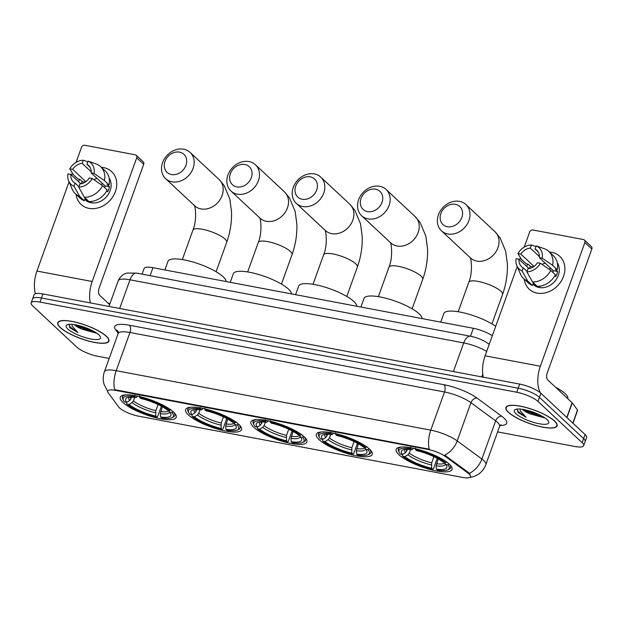 <?xml version="1.0" encoding="UTF-8"?>
<svg xmlns="http://www.w3.org/2000/svg" width="623" height="623" viewBox="0 0 623 623"><rect width="100%" height="100%" fill="white"/><g stroke="black" fill="none" stroke-linecap="round" stroke-linejoin="round"><path stroke-width="0.93" d="M173.474 412.044A29.717 7.795 -160.2 0 0 143.204 397.49A29.717 7.795 -160.2 0 0 120.27 397.201A29.717 7.795 -160.2 0 0 122.988 402.497A29.717 7.795 -160.2 0 0 153.258 417.052A29.717 7.795 -160.2 0 0 176.192 417.34A29.717 7.795 -160.2 0 0 173.474 412.044M369.501 449.113A29.717 7.795 -160.2 0 0 339.231 434.558A29.717 7.795 -160.2 0 0 316.297 434.27A29.717 7.795 -160.2 0 0 319.015 439.565A29.717 7.795 -160.2 0 0 349.285 454.12A29.717 7.795 -160.2 0 0 372.219 454.401A29.717 7.795 -160.2 0 0 369.501 449.113M304.156 436.754A29.717 7.795 -160.2 0 0 273.894 422.199A29.717 7.795 -160.2 0 0 250.952 421.911A29.717 7.795 -160.2 0 0 253.678 427.207A29.717 7.795 -160.2 0 0 283.94 441.762A29.717 7.795 -160.2 0 0 306.882 442.05A29.717 7.795 -160.2 0 0 304.156 436.754M238.819 424.395A29.717 7.795 -160.2 0 0 208.549 409.841A29.717 7.795 -160.2 0 0 185.615 409.56A29.717 7.795 -160.2 0 0 188.333 414.856A29.717 7.795 -160.2 0 0 218.603 429.411A29.717 7.795 -160.2 0 0 241.537 429.691A29.717 7.795 -160.2 0 0 238.819 424.395M449.323 464.205A29.717 7.795 -160.2 0 0 419.053 449.65A29.717 7.795 -160.2 0 0 396.119 449.362A29.717 7.795 -160.2 0 0 398.837 454.658A29.717 7.795 -160.2 0 0 429.107 469.212A29.717 7.795 -160.2 0 0 452.041 469.493A29.717 7.795 -160.2 0 0 449.323 464.205M469.072 473.994A15.139 3.972 -160.2 0 0 467.787 472.943L445.647 456.636A15.139 3.972 -160.2 0 0 427.799 449.401L115.699 390.387A15.139 3.972 -160.2 0 0 107.732 391.119A15.139 3.972 -160.2 0 0 108.223 392.833L118.611 406.912A15.139 3.972 -160.2 0 0 138.633 416.187L462.492 477.42A15.139 3.972 -160.2 0 0 470.458 476.688A15.139 3.972 -160.2 0 0 469.072 473.994M142.067 274.143L144.092 268.529A16.821 4.408 19.8 0 1 152.947 267.711L473.348 328.298A16.821 4.408 19.8 0 1 492.318 335.735M554.595 421.031A27.194 7.133 -160.2 0 0 526.894 407.715A27.194 7.133 -160.2 0 0 505.907 407.45A27.194 7.133 -160.2 0 0 508.399 412.294A27.194 7.133 -160.2 0 0 536.099 425.61A27.194 7.133 -160.2 0 0 557.087 425.875A27.194 7.133 -160.2 0 0 554.595 421.031M106.44 336.288A27.194 7.133 -160.2 0 0 78.739 322.971A27.194 7.133 -160.2 0 0 57.752 322.706A27.194 7.133 -160.2 0 0 60.244 327.558A27.194 7.133 -160.2 0 0 87.936 340.874A27.194 7.133 -160.2 0 0 108.924 341.131A27.194 7.133 -160.2 0 0 106.44 336.288M115.699 390.387L115.878 389.889L114.663 389.718A19.625 9.867 -79.3 0 1 116.197 370.685L430.766 430.158A22.428 5.88 19.8 0 1 457.204 440.882A19.625 14.204 126.4 0 1 444.705 455.164L468.06 472.203L470.007 474.422M497.613 431.895L574.827 446.489A16.821 4.408 -160.2 0 0 583.689 445.679L586.617 437.533A16.821 4.408 -160.2 0 0 585.083 434.535L540.928 393.3A16.821 4.408 -160.2 0 0 519.675 384.087L42.94 293.947L41.476 298.02A16.821 4.408 -160.2 0 0 32.614 298.83A16.821 4.408 -160.2 0 1 41.476 298.02L518.204 388.16L41.476 298.02L40.004 302.093A16.821 4.408 -160.2 0 0 31.15 302.903A16.821 4.408 -160.2 0 0 32.692 305.901L76.839 347.136A16.821 4.408 -160.2 0 0 98.099 356.348L109.189 358.443M540.928 393.3L539.463 397.373A16.821 4.408 -160.2 0 0 518.204 388.16A16.821 4.408 -160.2 0 1 539.463 397.373L583.611 438.608L539.463 397.373L537.999 401.446A16.821 4.408 -160.2 0 0 516.74 392.233L40.004 302.093M585.153 441.606A16.821 4.408 -160.2 0 0 583.611 438.608A16.821 4.408 -160.2 0 1 585.153 441.606M115.878 389.889L429.224 449.199A19.625 9.867 100.7 0 1 430.766 430.158L444.51 391.976L129.95 332.495A22.428 5.88 -160.2 0 0 118.136 333.585L118.284 331.529M583.689 445.679A16.821 4.408 -160.2 0 0 582.147 442.68L537.999 401.446M42.94 293.947A16.821 4.408 -160.2 0 0 34.086 294.757L31.15 302.903M508.641 412.34A26.914 7.055 -160.2 0 0 536.045 425.525A26.914 7.055 -160.2 0 0 556.822 425.782A26.914 7.055 -160.2 0 0 554.361 420.984A26.914 7.055 -160.2 0 0 526.949 407.8A26.914 7.055 -160.2 0 0 506.172 407.543A26.914 7.055 -160.2 0 0 508.641 412.34M567.771 398.665L567.771 398.673A28.035 7.351 -160.2 0 0 565.209 393.674A28.035 7.351 -160.2 0 0 555.654 387.35M522.347 409.319A12.67 3.325 -160.2 0 0 522.565 409.537A12.67 3.325 -160.2 0 0 530.243 413.945L523.748 409.552M517.098 409.077L518.032 412.418L526.092 417.324L520.345 410.946L520.065 409.062M547.025 419.598A18.277 4.789 -160.2 0 0 530.765 411.351A18.277 4.789 -160.2 0 0 515.385 409.475A18.277 4.789 -160.2 0 0 515.969 413.727A18.277 4.789 -160.2 0 0 536.894 423.274A18.277 4.789 -160.2 0 0 548.489 421.397A18.277 4.789 -160.2 0 0 547.025 419.598M530.243 413.945L544.798 417.947M526.092 417.324L518.305 411.663L516.942 409.327M542.049 416.156L533.195 413.142L527.689 410.448M544.229 417.465L532.906 413.952L524.994 409.802M551.83 252.377A22.428 18.472 133 0 1 563.55 276.347A22.428 18.472 133 0 1 537.166 293.106A22.428 18.472 133 0 1 524.239 279.143A22.428 18.472 133 0 0 529.192 289.134L529.192 289.134A22.428 18.472 133 0 0 537.166 293.106A22.428 18.472 133 0 0 561.253 281.09A22.428 18.472 133 0 0 559.812 256.349L559.812 256.349A22.428 18.472 133 0 0 551.83 252.377A22.428 18.472 133 0 0 549.502 252.097A22.428 18.472 133 0 1 551.83 252.377M540.414 392.848A22.428 11.276 -79.3 0 1 540.336 366.246L584.88 242.534A2.804 2.313 -47 0 0 584.413 240.034A2.804 2.313 -47 0 0 583.416 239.536L532.93 229.988A2.804 2.313 -47 0 0 529.636 232.083L524.216 247.136M483.253 377.203A22.428 11.276 -79.3 0 1 485.091 355.803L517.215 266.574M526.653 266.348A22.428 18.472 133 0 1 527.915 264.121A22.428 18.472 133 0 0 526.653 266.348M519.652 259.807L520.423 257.665M584.413 240.034L591.383 246.544A2.804 2.313 133 0 1 591.85 249.044L547.313 372.756A5.607 2.819 100.7 0 0 547.804 380.022L572.101 402.715A2.804 0.732 19.8 0 1 572.264 402.894L577.521 410.02A2.804 0.732 19.8 0 1 577.614 410.339L572.973 423.227M538.147 251.863L535.095 249.013A11.214 9.236 133 0 1 536.816 250.22A11.214 9.236 133 0 1 539.3 257.618L553.247 270.639A11.214 9.236 -47 0 1 552.897 272.415M550.755 270.413L540.398 263.264L537.47 262.711A11.214 9.236 133 0 1 527.993 268.731L526.871 271.862L532.533 281.985L537.182 286.331A18.503 15.24 133 0 0 555.397 274.751L550.755 270.413A18.503 15.24 133 0 1 532.533 281.985M557.32 262.906A16.26 13.395 133 0 1 555.747 280.132A16.26 13.395 133 0 1 539.183 287.507A16.26 13.395 133 0 1 533.397 284.625L532.883 284.143M536.808 285.98A16.26 13.395 133 0 1 535.484 285.536L533.163 283.364L532.424 285.427A18.503 15.24 133 0 1 528.148 282.795L523.507 278.45A18.503 15.24 133 0 1 520.478 274.128L516.825 265.663A14.578 12.008 133 0 1 516.093 258.67L519.021 259.223L529.052 268.591M529.41 268.521A16.26 13.395 133 0 1 530.414 266.325L528.094 264.152L526.162 263.786L521.513 259.448L517.931 253.577A14.578 12.008 133 0 1 531.458 244.979L530.329 248.11L539.37 256.551M527.042 271.387L523.234 267.828L522.105 270.958L527.774 281.09L532.424 285.427M527.774 281.09A18.503 15.24 133 0 1 523.507 278.45M540.398 263.264A14.578 12.008 133 0 1 526.871 271.862M522.105 270.958A14.578 12.008 133 0 1 516.825 265.663M535.975 246.552L531.458 244.979M523.234 267.828A11.214 9.236 133 0 1 521.506 266.613A11.214 9.236 133 0 1 519.021 259.223M534.012 266.41L520.859 254.129L517.931 253.577M520.859 254.129A11.214 9.236 133 0 1 530.329 248.11M554.875 275.701L555.794 276.557A16.26 13.395 133 0 0 557.624 271.464L555.303 269.3L557.235 269.666L552.585 265.32L542.228 258.171L539.3 257.618M538.428 286.307A16.26 13.395 133 0 0 540.25 286.432L539.954 286.159M535.095 249.013L536.224 245.883L544.494 248.772A18.503 15.24 133 0 1 548.762 251.404L553.411 255.749A18.503 15.24 133 0 1 557.235 269.666M548.762 251.404A18.503 15.24 133 0 1 552.585 265.32M536.224 245.883A14.578 12.008 133 0 1 542.228 258.171M542.002 264.37A11.214 9.236 133 0 1 545.304 263.225M549.011 269.206A14.018 11.549 133 0 1 550.864 268.412M557.624 271.464L553.247 270.639M535.702 284.945L535.484 285.536M533.335 266.878L530.414 266.325M60.478 327.597A26.914 7.055 -160.2 0 0 87.89 340.781A26.914 7.055 -160.2 0 0 108.667 341.038A26.914 7.055 -160.2 0 0 106.198 336.241A26.914 7.055 -160.2 0 0 78.786 323.064A26.914 7.055 -160.2 0 0 58.017 322.807A26.914 7.055 -160.2 0 0 60.478 327.597M74.184 324.583A12.67 3.325 -160.2 0 0 74.41 324.793A12.67 3.325 -160.2 0 0 82.088 329.201L75.593 324.817M68.935 324.334L69.877 327.675L77.937 332.581L72.182 326.211L71.902 324.318M98.862 334.855A18.277 4.789 -160.2 0 0 82.61 326.616A18.277 4.789 -160.2 0 0 67.229 324.739A18.277 4.789 -160.2 0 0 67.814 328.983A18.277 4.789 -160.2 0 0 88.731 338.53A18.277 4.789 -160.2 0 0 100.334 336.654A18.277 4.789 -160.2 0 0 98.862 334.855M82.088 329.201L96.643 333.212M109.889 303.915A28.035 7.351 -160.2 0 0 107.491 302.614M77.937 332.581L70.15 326.919L68.787 324.583M93.894 331.413L85.04 328.399L79.534 325.712M96.074 332.729L84.744 329.209L76.831 325.066M455.39 204.297A12.335 10.163 -47 0 0 440.874 213.518A12.335 10.163 -47 0 0 447.322 226.702A12.335 10.163 -47 0 0 461.83 217.482A12.335 10.163 -47 0 0 455.39 204.297M447.812 233.96A17.942 14.781 133 0 1 441.427 230.783A17.942 14.781 133 0 1 440.274 210.995A17.942 14.781 133 0 1 459.54 201.377A17.942 14.781 133 0 1 465.926 204.554A17.942 14.781 133 0 1 467.086 224.342A17.942 14.781 133 0 1 447.812 233.96M402.575 454.502L400.371 454.081A26.688 7.001 -160.2 0 1 399.265 452.516A26.688 7.001 -160.2 0 1 410.697 448.708L411.772 449.713A24.11 6.323 -160.2 0 0 402.832 449.954A24.11 6.323 -160.2 0 0 402.575 454.502L405.589 452.602L407.512 449.331M437.253 458.349L433.53 468.667L432.697 469.251A26.688 7.001 -160.2 0 1 402.699 456.254L402.326 454.447M401.5 447.026A27.809 7.289 -160.2 0 0 398.276 448.988A27.809 7.289 -160.2 0 0 398.595 451.208L399.265 452.516M410.697 448.708L410.596 447.252M415.362 448.155L415.463 449.604A26.688 7.001 -160.2 0 1 445.461 462.609L446.784 461.768M402.699 456.254L404.903 456.667A24.11 6.323 -160.2 0 0 431.622 468.247L432.697 469.251M445.461 462.609L443.257 462.188A24.11 6.323 -160.2 0 0 416.538 450.608L415.463 449.604M431.622 468.247L431.7 462.827L433.912 456.667M410.541 449.549L409.264 453.1L407.909 454.774L404.903 456.667M413.672 448.396L411.772 449.713M495.713 326.304A30.839 8.083 -160.2 0 0 464.587 313.058A30.839 8.083 -160.2 0 0 443.817 313.556L440.734 322.13M438.203 458.878L436.155 465.848L436.388 469.15L437.463 470.155A26.688 7.001 -160.2 0 0 447.602 469.921L448.957 469.345A27.809 7.289 -160.2 0 0 450.616 467.834A27.809 7.289 -160.2 0 0 449.385 464.26M449.113 463.94L447.789 464.774A26.688 7.001 -160.2 0 1 447.602 469.921M436.388 469.15A24.11 6.323 -160.2 0 0 446.496 465.677A24.11 6.323 -160.2 0 0 445.585 464.361L447.789 464.774M445.585 464.361L444.635 462.453M375.568 189.205A12.335 10.163 -47 0 0 361.052 198.426A12.335 10.163 -47 0 0 367.5 211.61A12.335 10.163 -47 0 0 382.008 202.389A12.335 10.163 -47 0 0 375.568 189.205M367.991 218.868A17.942 14.781 133 0 1 361.613 215.69A17.942 14.781 133 0 1 360.452 195.902A17.942 14.781 133 0 1 379.719 186.285A17.942 14.781 133 0 1 386.104 189.462A17.942 14.781 133 0 1 387.265 209.25A17.942 14.781 133 0 1 367.991 218.868M322.761 439.402L320.557 438.989A26.688 7.001 -160.2 0 1 319.451 437.424A26.688 7.001 -160.2 0 1 330.875 433.616L331.958 434.62A24.11 6.323 -160.2 0 0 323.01 434.862A24.11 6.323 -160.2 0 0 322.761 439.402L325.767 437.51L327.69 434.239M422.16 318.618A30.839 8.083 -160.2 0 0 419.209 313.867A30.839 8.083 -160.2 0 0 387.802 298.76A30.839 8.083 -160.2 0 0 363.996 298.464L360.912 307.038M357.431 443.257L353.708 453.575L352.875 454.159A26.688 7.001 -160.2 0 1 322.878 441.162L322.504 439.355M321.678 431.926A27.809 7.289 -160.2 0 0 318.462 433.896A27.809 7.289 -160.2 0 0 318.774 436.116L319.451 437.424M330.875 433.616L330.782 432.16M335.54 433.055L335.641 434.511A26.688 7.001 -160.2 0 1 365.639 447.516L366.963 446.675M322.878 441.162L325.081 441.575A24.11 6.323 -160.2 0 0 351.8 453.155L352.875 454.159M365.639 447.516L363.435 447.096A24.11 6.323 -160.2 0 0 336.716 435.516L335.641 434.511M351.8 453.155L351.878 447.735L354.098 441.575M330.72 434.457L329.442 438.008L328.087 439.674L325.081 441.575M333.85 433.297L331.958 434.62M358.389 443.778L356.333 450.756L356.566 454.058L357.641 455.063A26.688 7.001 -160.2 0 0 367.78 454.829L369.135 454.245A27.809 7.289 -160.2 0 0 370.794 452.742A27.809 7.289 -160.2 0 0 369.564 449.167M369.291 448.848L367.967 449.681A26.688 7.001 -160.2 0 1 367.78 454.829M356.566 454.058A24.11 6.323 -160.2 0 0 366.674 450.577A24.11 6.323 -160.2 0 0 365.763 449.269L367.967 449.681M365.763 449.269L364.821 447.361M310.223 176.846A12.335 10.163 -47 0 0 295.715 186.067A12.335 10.163 -47 0 0 302.155 199.251A12.335 10.163 -47 0 0 316.671 190.031A12.335 10.163 -47 0 0 310.223 176.846M302.646 206.509A17.942 14.781 133 0 1 296.268 203.332A17.942 14.781 133 0 1 295.107 183.544A17.942 14.781 133 0 1 314.381 173.926A17.942 14.781 133 0 1 320.759 177.111A17.942 14.781 133 0 1 321.92 196.899A17.942 14.781 133 0 1 302.646 206.509M257.416 427.051L255.212 426.63A26.688 7.001 -160.2 0 1 254.106 425.065A26.688 7.001 -160.2 0 1 265.538 421.257L266.613 422.262A24.11 6.323 -160.2 0 0 257.665 422.503A24.11 6.323 -160.2 0 0 257.416 427.051L260.422 425.151L262.353 421.88M356.815 306.267A30.839 8.083 -160.2 0 0 353.864 301.509A30.839 8.083 -160.2 0 0 322.457 286.409A30.839 8.083 -160.2 0 0 298.658 286.113L295.567 294.679M292.086 430.898L288.371 441.224L287.538 441.8A26.688 7.001 -160.2 0 1 257.533 428.803L257.159 427.004M256.341 419.575A27.809 7.289 -160.2 0 0 253.117 421.545A27.809 7.289 -160.2 0 0 253.429 423.757L254.106 425.065M265.538 421.257L265.437 419.801M270.195 420.704L270.296 422.16A26.688 7.001 -160.2 0 1 300.302 435.158L301.625 434.324M257.533 428.803L259.736 429.224A24.11 6.323 -160.2 0 0 286.463 440.796L287.538 441.8M300.302 435.158L298.098 434.745A24.11 6.323 -160.2 0 0 271.371 423.165L270.296 422.16M286.463 440.796L286.533 435.376L288.753 429.216M265.375 422.098L264.097 425.657L262.75 427.323L259.736 429.224M268.505 420.946L266.613 422.262M293.044 431.428L290.996 438.397L291.221 441.699L292.296 442.704A26.688 7.001 -160.2 0 0 302.443 442.47L303.798 441.894A27.809 7.289 -160.2 0 0 305.449 440.383A27.809 7.289 -160.2 0 0 304.226 436.816M303.946 436.489L302.622 437.33A26.688 7.001 -160.2 0 1 302.443 442.47M291.221 441.699A24.11 6.323 -160.2 0 0 301.33 438.226A24.11 6.323 -160.2 0 0 300.418 436.91L302.622 437.33M300.418 436.91L299.476 435.002M244.878 164.495A12.335 10.163 -47 0 0 230.37 173.716A12.335 10.163 -47 0 0 236.818 186.892A12.335 10.163 -47 0 0 251.326 177.68A12.335 10.163 -47 0 0 244.878 164.495M237.308 194.158A17.942 14.781 133 0 1 230.923 190.981A17.942 14.781 133 0 1 229.762 171.185A17.942 14.781 133 0 1 249.036 161.575A17.942 14.781 133 0 1 255.422 164.752A17.942 14.781 133 0 1 256.575 184.54A17.942 14.781 133 0 1 237.308 194.158M192.071 414.692L189.867 414.279A26.688 7.001 -160.2 0 1 188.761 412.714A26.688 7.001 -160.2 0 1 200.193 408.898L201.268 409.903A24.11 6.323 -160.2 0 0 192.328 410.152A24.11 6.323 -160.2 0 0 192.071 414.692L195.077 412.8L197.008 409.529M291.478 293.908A30.839 8.083 -160.2 0 0 288.527 289.15A30.839 8.083 -160.2 0 0 257.112 274.05A30.839 8.083 -160.2 0 0 233.314 273.754L230.23 282.328M226.741 418.539L223.026 428.865L222.193 429.449A26.688 7.001 -160.2 0 1 192.196 416.444L191.822 414.645M190.996 407.216A27.809 7.289 -160.2 0 0 187.772 409.186A27.809 7.289 -160.2 0 0 188.084 411.406L188.761 412.714M200.193 408.898L200.092 407.45M204.858 408.345L204.959 409.802A26.688 7.001 -160.2 0 1 234.957 422.807L236.281 421.966M192.196 416.444L194.399 416.865A24.11 6.323 -160.2 0 0 221.118 428.445L222.193 429.449M234.957 422.807L232.753 422.386A24.11 6.323 -160.2 0 0 206.034 410.806L204.959 409.802M221.118 428.445L221.188 423.025L223.408 416.857M200.038 409.747L198.753 413.298L197.405 414.965L194.399 416.865M203.16 408.587L201.268 409.903M227.699 419.069L225.651 426.046L225.876 429.348L226.959 430.353A26.688 7.001 -160.2 0 0 237.098 430.119L238.453 429.535A27.809 7.289 -160.2 0 0 240.112 428.032A27.809 7.289 -160.2 0 0 238.882 424.458M238.609 424.138L237.277 424.972A26.688 7.001 -160.2 0 1 237.098 430.119M225.876 429.348A24.11 6.323 -160.2 0 0 235.992 425.867A24.11 6.323 -160.2 0 0 235.073 424.559L237.277 424.972M235.073 424.559L234.131 422.651M179.541 152.137A12.335 10.163 -47 0 0 165.025 161.357A12.335 10.163 -47 0 0 171.473 174.541A12.335 10.163 -47 0 0 185.981 165.321A12.335 10.163 -47 0 0 179.541 152.137M171.964 181.799A17.942 14.781 133 0 1 165.578 178.622A17.942 14.781 133 0 1 164.425 158.834A17.942 14.781 133 0 1 183.692 149.216A17.942 14.781 133 0 1 190.077 152.394A17.942 14.781 133 0 1 191.238 172.189A17.942 14.781 133 0 1 171.964 181.799M126.734 402.341L124.53 401.921A26.688 7.001 -160.2 0 1 123.424 400.355A26.688 7.001 -160.2 0 1 134.848 396.547L135.931 397.552A24.11 6.323 -160.2 0 0 126.983 397.793A24.11 6.323 -160.2 0 0 126.734 402.341L129.74 400.441L131.663 397.17M226.133 281.557A30.839 8.083 -160.2 0 0 223.182 276.799A30.839 8.083 -160.2 0 0 191.775 261.691A30.839 8.083 -160.2 0 0 167.969 261.395L164.885 269.969M161.404 406.188L157.681 416.514L156.848 417.091A26.688 7.001 -160.2 0 1 126.851 404.093L126.477 402.294M125.651 394.865A27.809 7.289 -160.2 0 0 122.435 396.828A27.809 7.289 -160.2 0 0 122.747 399.047L123.424 400.355M134.848 396.547L134.755 395.091M139.513 395.994L139.614 397.451A26.688 7.001 -160.2 0 1 169.612 410.448L170.936 409.607M126.851 404.093L129.054 404.506A24.11 6.323 -160.2 0 0 155.773 416.086L156.848 417.091M169.612 410.448L167.408 410.027A24.11 6.323 -160.2 0 0 140.689 398.455L139.614 397.451M155.773 416.086L155.851 410.666L158.071 404.506M134.693 397.388L133.415 400.947L132.06 402.614L129.054 404.506M137.823 396.236L135.931 397.552M162.362 406.718L160.306 413.688L160.539 416.989L161.614 417.994A26.688 7.001 -160.2 0 0 171.753 417.76L173.108 417.184A27.809 7.289 -160.2 0 0 174.767 415.673A27.809 7.289 -160.2 0 0 173.537 412.107M173.264 411.78L171.94 412.621A26.688 7.001 -160.2 0 1 171.753 417.76M160.539 416.989A24.11 6.323 -160.2 0 0 170.647 413.516A24.11 6.323 -160.2 0 0 169.736 412.2L171.94 412.621M169.736 412.2L168.794 410.292M103.675 167.642A22.428 18.472 133 0 1 115.395 191.604A22.428 18.472 133 0 1 89.011 208.37A22.428 18.472 133 0 1 76.084 194.399A22.428 18.472 133 0 0 81.029 204.391L81.029 204.391A22.428 18.472 133 0 0 89.011 208.37A22.428 18.472 133 0 0 113.098 196.346A22.428 18.472 133 0 0 111.649 171.613L111.649 171.613A22.428 18.472 133 0 0 103.675 167.642A22.428 18.472 133 0 0 101.339 167.353A22.428 18.472 133 0 1 103.675 167.642M90.343 302.91A22.428 11.276 -79.3 0 1 92.181 281.503L136.725 157.79A2.804 2.313 -47 0 0 136.25 155.291A2.804 2.313 -47 0 0 135.253 154.792L84.775 145.252A2.804 2.313 -47 0 0 81.473 147.347L76.061 162.393M35.418 293.721A22.428 11.276 -79.3 0 1 36.936 271.06L69.06 181.83M78.498 181.605A22.428 18.472 133 0 1 79.76 179.377A22.428 18.472 133 0 0 78.498 181.605M71.497 175.071L72.268 172.921M136.25 155.291L143.228 161.801A2.804 2.313 133 0 1 143.695 164.301L99.15 288.021A5.607 2.819 100.7 0 0 99.641 295.279L109.64 304.616M89.985 167.12L86.94 164.27A11.214 9.236 133 0 1 88.661 165.484A11.214 9.236 133 0 1 91.145 172.875L105.085 185.895A11.214 9.236 -47 0 1 104.734 187.671M102.593 185.67L92.243 178.521L89.315 177.968A11.214 9.236 133 0 1 79.837 183.987L78.708 187.118L84.378 197.25L89.027 201.587A18.503 15.24 133 0 0 107.242 190.015L102.593 185.67A18.503 15.24 133 0 1 84.378 197.25M109.165 178.17A16.26 13.395 133 0 1 107.584 195.388A16.26 13.395 133 0 1 91.028 202.763A16.26 13.395 133 0 1 85.242 199.89L84.728 199.407M88.653 201.237A16.26 13.395 133 0 1 87.329 200.793L85.008 198.62L84.261 200.684A18.503 15.24 133 0 1 79.993 198.052L75.344 193.714A18.503 15.24 133 0 1 72.315 189.384L68.67 180.927A14.578 12.008 133 0 1 67.938 173.926L70.866 174.479L80.897 183.847M81.255 183.777A16.26 13.395 133 0 1 82.259 181.581L79.939 179.408L78.007 179.05L73.358 174.705L69.768 168.833A14.578 12.008 133 0 1 83.303 160.236L82.174 163.366L91.207 171.808M78.88 186.643L75.072 183.084L73.95 186.215L79.619 196.346L84.261 200.684M79.619 196.346A18.503 15.24 133 0 1 75.344 193.714M92.243 178.521A14.578 12.008 133 0 1 78.708 187.118M73.95 186.215A14.578 12.008 133 0 1 68.67 180.927M87.82 161.816L83.303 160.236M75.072 183.084A11.214 9.236 133 0 1 73.35 181.877A11.214 9.236 133 0 1 70.866 174.479M85.849 181.675L72.696 169.386L69.768 168.833M72.696 169.386A11.214 9.236 133 0 1 82.174 163.366M106.72 190.965L107.639 191.822A16.26 13.395 133 0 0 109.469 186.729L107.148 184.556L109.072 184.922L104.43 180.584L94.073 173.428L91.145 172.875M90.265 201.572A16.26 13.395 133 0 0 92.095 201.696L91.799 201.416M86.94 164.27L88.061 161.139L96.339 164.036A18.503 15.24 133 0 1 100.607 166.668L105.256 171.006A18.503 15.24 133 0 1 109.072 184.922M100.607 166.668A18.503 15.24 133 0 1 104.43 180.584M88.061 161.139A14.578 12.008 133 0 1 94.073 173.428M93.847 179.634A11.214 9.236 133 0 1 97.149 178.482M100.848 184.47A14.018 11.549 133 0 1 102.702 183.676M109.469 186.729L105.085 185.895M87.539 200.201L87.329 200.793M85.18 182.134L82.259 181.581M467.787 472.943L468.06 472.203M427.799 449.401L427.978 448.903M445.647 456.636L445.912 455.896M470.49 336.241L473.348 328.298M150.088 275.654L152.947 267.711M477.07 398.12A5.607 4.057 -53.6 0 0 470.949 402.699L457.204 440.882L481.883 459.05A22.428 5.88 19.8 0 1 483.783 460.615A22.428 5.88 19.8 0 1 485.839 464.61L499.584 426.42A22.428 5.88 -160.2 0 0 497.528 422.425A22.428 5.88 -160.2 0 0 495.628 420.868L470.949 402.699A22.428 5.88 -160.2 0 0 444.51 391.976A5.607 2.819 100.7 0 0 444.02 384.718A28.035 7.351 19.8 0 1 477.07 398.12L501.749 416.281A28.035 7.351 19.8 0 1 500.09 425.486M469.283 473.371A19.625 14.204 126.4 0 0 481.883 459.05L495.628 420.868A5.607 4.057 -53.6 0 1 501.749 416.281M107.732 391.119A19.625 17.631 143.6 0 1 107.156 390.38L104.134 384.453C102.834 380.209 102.92 375.981 104.391 371.767A22.428 5.88 19.8 0 1 116.197 370.685L129.95 332.495A5.607 2.819 100.7 0 0 129.459 325.237L444.02 384.718M118.222 333.321L115.605 329.769A28.035 7.351 19.8 0 1 129.459 325.237M582.147 442.68L585.083 434.535M516.74 392.233L519.675 384.087M118.183 331.405A5.607 5.039 -36.4 0 0 115.605 329.769M482.763 374.189L481.774 376.923M486.688 351.38A22.428 5.88 -160.2 0 0 463.722 342.915L453.404 371.557M136.717 273.131A11.214 5.638 100.7 0 0 129.989 279.805A22.428 5.88 -160.2 0 0 118.175 280.887C121.072 274.377 126.095 273.232 127.154 273.045L136.717 273.131L470.451 336.233A11.214 5.638 100.7 0 0 463.722 342.915L129.989 279.805L119.671 308.455M470.451 336.233C477.132 337.573 483.059 340.026 488.237 343.584A11.214 8.115 126.4 0 1 489.18 344.449M485.091 355.803L540.336 366.246M566.79 417.457L572.101 402.715M591.85 249.044L584.88 242.534M572.264 402.894L566.961 417.612M572.817 423.087L577.521 410.02M458.185 311.741L468.784 282.289A17.942 4.704 19.8 0 1 478.23 281.425A17.942 4.704 19.8 0 1 500.908 291.245A17.942 4.704 19.8 0 1 502.551 294.445C506.071 284.524 507.683 274.393 507.379 264.051L505.674 251.225L500.004 237.721L494.974 231.686L465.926 204.554M441.427 230.783L470.474 257.914A17.942 14.781 -47 0 0 476.86 261.092A17.942 14.781 -47 0 0 496.126 251.474A17.942 14.781 -47 0 0 494.974 231.686M406.032 449.347A20.746 5.443 -160.2 0 0 406.936 450.935M407.909 454.774A21.571 5.654 -160.2 0 0 431.389 464.945M404.802 449.456A21.571 5.654 -160.2 0 0 405.589 452.602M409.264 453.1A20.746 5.443 -160.2 0 0 431.7 462.827M436.155 465.848A21.571 5.654 -160.2 0 0 445.289 463.769M436.458 463.73A20.746 5.443 -160.2 0 0 444.814 462.803M378.363 296.649L388.962 267.197A17.942 4.704 19.8 0 1 398.409 266.325A17.942 4.704 19.8 0 1 421.086 276.153A17.942 4.704 19.8 0 1 422.729 279.353C426.249 269.424 427.861 259.3 427.557 248.959L425.852 236.133L420.182 222.629L415.152 216.594L386.104 189.462M361.613 215.69L390.652 242.814A17.942 14.781 -47 0 0 397.038 245.999A17.942 14.781 -47 0 0 416.304 236.382A17.942 14.781 -47 0 0 415.152 216.594M326.211 434.254A20.746 5.443 -160.2 0 0 327.114 435.843M328.087 439.674A21.571 5.654 -160.2 0 0 351.574 449.853M324.988 434.363A21.571 5.654 -160.2 0 0 325.767 437.51M329.442 438.008A20.746 5.443 -160.2 0 0 351.878 447.735M356.333 450.756A21.571 5.654 -160.2 0 0 365.467 448.677M356.636 448.63A20.746 5.443 -160.2 0 0 364.992 447.711M313.019 284.29L323.625 254.838A17.942 4.704 19.8 0 1 333.071 253.974A17.942 4.704 19.8 0 1 355.741 263.802A17.942 4.704 19.8 0 1 357.384 266.994C360.904 257.073 362.516 246.942 362.22 236.608L360.507 223.774L354.845 210.27L349.807 204.235L320.759 177.111M296.268 203.332L325.315 230.463A17.942 14.781 -47 0 0 331.693 233.641A17.942 14.781 -47 0 0 350.967 224.023A17.942 14.781 -47 0 0 349.807 204.235M260.866 421.903A20.746 5.443 -160.2 0 0 261.777 423.484M262.75 427.323A21.571 5.654 -160.2 0 0 286.23 437.502M259.643 422.005A21.571 5.654 -160.2 0 0 260.422 425.151M264.097 425.657A20.746 5.443 -160.2 0 0 286.533 435.376M290.996 438.397A21.571 5.654 -160.2 0 0 300.13 436.318M291.299 436.279A20.746 5.443 -160.2 0 0 299.647 435.36M247.674 271.932L258.28 242.487A17.942 4.704 19.8 0 1 267.726 241.615A17.942 4.704 19.8 0 1 290.404 251.443A17.942 4.704 19.8 0 1 292.047 254.643C295.567 244.714 297.171 234.591 296.875 224.249L295.162 211.423L289.5 197.919L284.462 191.884L255.422 164.752M230.923 190.981L259.97 218.105A17.942 14.781 -47 0 0 266.348 221.282A17.942 14.781 -47 0 0 285.622 211.672A17.942 14.781 -47 0 0 284.462 191.884M195.529 409.545A20.746 5.443 -160.2 0 0 196.432 411.133M197.405 414.965A21.571 5.654 -160.2 0 0 220.885 425.143M194.298 409.654A21.571 5.654 -160.2 0 0 195.077 412.8M198.753 413.298A20.746 5.443 -160.2 0 0 221.188 423.025M225.651 426.046A21.571 5.654 -160.2 0 0 234.785 423.967M225.954 423.92A20.746 5.443 -160.2 0 0 234.31 423.001M182.337 259.581L192.935 230.128A17.942 4.704 19.8 0 1 202.382 229.264A17.942 4.704 19.8 0 1 225.059 239.092A17.942 4.704 19.8 0 1 226.702 242.285C230.222 232.363 231.834 222.232 231.53 211.898L229.825 199.064L224.155 185.561L219.125 179.525L190.077 152.394M165.578 178.622L194.625 205.754A17.942 14.781 -47 0 0 201.011 208.931A17.942 14.781 -47 0 0 220.277 199.313A17.942 14.781 -47 0 0 219.125 179.525M130.184 397.186A20.746 5.443 -160.2 0 0 131.087 398.775M132.06 402.614A21.571 5.654 -160.2 0 0 155.548 412.784M128.953 397.295A21.571 5.654 -160.2 0 0 129.74 400.441M133.415 400.947A20.746 5.443 -160.2 0 0 155.851 410.666M160.306 413.688A21.571 5.654 -160.2 0 0 169.44 411.608M160.609 411.569A20.746 5.443 -160.2 0 0 168.965 410.643M36.936 271.06L92.181 281.503M143.695 164.301L136.725 157.79M107.156 390.38L107.717 391.151M468.332 477.748L474.033 476.509L477.786 474.648C481.579 472.195 484.258 468.854 485.839 464.61M104.391 371.767L118.136 333.585M500.993 424.684L499.584 426.42M118.175 280.887L108.978 306.43M488.237 343.584L489.226 344.317M557.164 424.816L556.822 425.782M506.522 406.585L506.172 407.543M109.009 340.08L108.667 341.038M58.36 321.842L58.017 322.807M491.944 323.898L502.551 294.445M398.845 447.423L398.276 448.988M451.177 466.269L450.616 467.834M468.784 282.289C472.989 272.718 471.261 257.603 469.944 257.322M412.122 308.806L422.729 279.353M319.023 432.331L318.462 433.896M371.355 451.177L370.794 452.742M388.962 267.197C393.168 257.626 391.439 242.511 390.123 242.23M346.785 296.447L357.384 266.994M253.678 419.98L253.117 421.545M306.018 438.818L305.449 440.383M323.625 254.838C327.823 245.267 326.094 230.152 324.785 229.871M281.44 284.088L292.047 254.643M188.341 407.621L187.772 409.186M240.673 426.467L240.112 428.032M258.28 242.487C262.485 232.916 260.757 217.801 259.441 217.52M216.095 271.737L226.702 242.285M122.996 395.262L122.435 396.828M175.328 414.108L174.767 415.673M192.935 230.128C197.141 220.558 195.412 205.442 194.096 205.162"/></g></svg>
